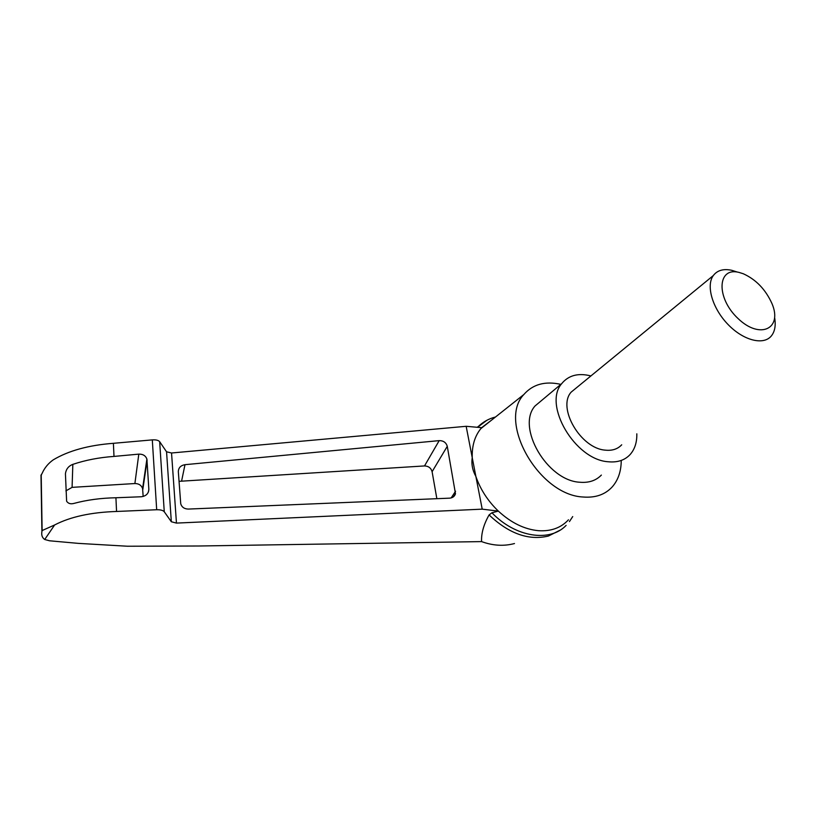 <?xml version="1.0" encoding="UTF-8"?>
<svg xmlns="http://www.w3.org/2000/svg" width="816" height="816" viewBox="0 0 816 816"><rect width="100%" height="100%" fill="white"/><g stroke="black" fill="none" stroke-linecap="round" stroke-linejoin="round"><path stroke-width="1.22" d="M514.488 543.538C503.87 546.373 492.895 545.72 481.583 541.6L199.043 545.996L127.51 546.23L78.367 543.374L49.582 540.794L44.717 539.498C42.218 537.785 41.279 535.143 41.912 531.583L42.126 530.553L54.621 524.974C70.339 516.793 90.984 512.295 116.555 511.469L115.923 497.76C100.786 498.066 86.812 499.943 73.991 503.401C70.686 504.319 68.228 503.584 66.616 501.218L65.433 473.77C66.065 469.139 68.534 466.007 72.838 464.365C85.435 460.122 99.154 457.47 113.995 456.419L113.393 443.312C88.567 445.189 68.513 450.718 53.224 459.867C48.236 463.417 44.543 467.894 42.157 473.321L40.994 475.371L41.912 531.583M477.278 427.288L478.808 426.034M559.909 530.267L548.444 536.03C528.717 540.753 508.929 533.725 489.09 514.927C483.684 524.515 481.185 533.409 481.583 541.6M116.555 511.469L156.682 509.735C160.487 509.663 163.016 510.337 164.261 511.754L171.329 521.75L176.46 523.097L482.215 509.153L475.881 476.473C472.484 470.312 471.271 464.039 472.24 457.643C471.883 445.822 474.749 436.142 480.859 428.614L481.664 427.676L466.16 426.299L171.544 452.992L166.556 451.799L159.661 441.68C158.447 440.263 155.989 439.661 152.306 439.885L113.393 443.312M482.215 509.153L498.352 511.102C487.927 501.075 480.43 489.529 475.881 476.473L466.16 426.299M439.192 440.63C443.435 440.63 446.128 442.527 447.27 446.332L455.481 493.731C454.634 496.403 452.686 497.882 449.636 498.158L188.333 509.072C184.355 508.97 181.825 507.215 180.734 503.798L178.327 471.668C178.469 467.782 180.683 465.457 184.987 464.681L439.192 440.63L424.514 465.936C428.502 466.079 431.042 468.007 432.103 471.709L436.856 498.688M568.456 519.792C561.071 527.809 551.126 531.451 538.642 530.706C524.566 529.411 511.132 522.872 498.352 511.102L491.926 512.774L489.09 514.927M621.231 460.928C621.119 471.393 618.171 479.992 612.398 486.713C605.288 494.547 595.568 497.974 583.226 497.015C538.886 495.23 497.423 421.831 523.831 394.536C532.807 384.265 545.139 380.868 560.847 384.367M481.664 427.676L491.507 420.169M65.882 490.895L72.083 487.356L134.885 483.541C138.802 483.562 141.362 485.234 142.586 488.549L143.167 496.465M113.995 456.419L138.802 454.135C142.912 454.033 145.615 455.675 146.9 459.071L148.849 489.325C148.604 493.629 146.064 496.108 141.219 496.76L115.923 497.76M41.483 474.851L40.994 475.371M179.03 481.328L424.514 465.936M477.533 427.309L486.866 420.291M566.12 525.392C549.964 542.528 515.508 537.377 491.926 512.774M636.817 433.806C637.01 442.466 634.726 449.443 629.952 454.726C624.597 460.316 617.335 462.662 608.175 461.754C574.984 459.745 542.885 404.807 561.683 383.663C568.497 375.309 578.248 372.728 590.917 375.931M621.71 444.791C617.702 449.086 612.214 450.881 605.278 450.146C580.635 448.494 556.981 407.735 571.139 392.149L576.83 387.478M601.372 475.075C595.986 480.634 588.775 483.021 579.748 482.236C547.016 480.634 516.151 427.043 535.01 406.001L542.773 399.503M736.94 271.932L731.728 270.3C723.445 268.535 717.295 270.3 713.286 275.584C705.85 285.661 712.419 308.346 727.913 324.36C743.305 340.496 763.46 345.627 771.314 335.978C774.853 331.582 775.965 325.513 774.659 317.781M738.98 272.401C717.193 266.699 715.887 298.024 738.184 318.658C760.165 339.782 782.707 328.675 772.007 303.664C765.632 289.517 756.055 279.541 743.254 273.737L738.98 272.401M176.46 523.097L171.544 452.992M44.717 539.498L54.621 524.974M42.126 530.553L41.218 475.544M72.838 464.365L72.083 487.356M164.261 511.754L159.661 441.68M156.682 509.735L152.306 439.885M171.329 521.75L166.556 451.799M147.115 460.326L142.78 489.763M138.802 454.135L134.885 483.541M148.849 489.325L148.441 491.926M447.27 446.332L432.103 471.709M455.552 491.232L451.177 497.923M184.987 464.681L181.672 480.695M523.831 394.536L480.859 428.614M42.157 473.321L40.933 475.32M142.586 488.549L146.9 459.071M453.472 496.791L455.481 493.731M478.176 426.635C483.062 421.903 488.825 418.69 495.485 417.007M572.72 516.579L569.415 521.608M535.01 406.001L561.683 383.663M713.286 275.584L571.139 392.149"/></g></svg>
